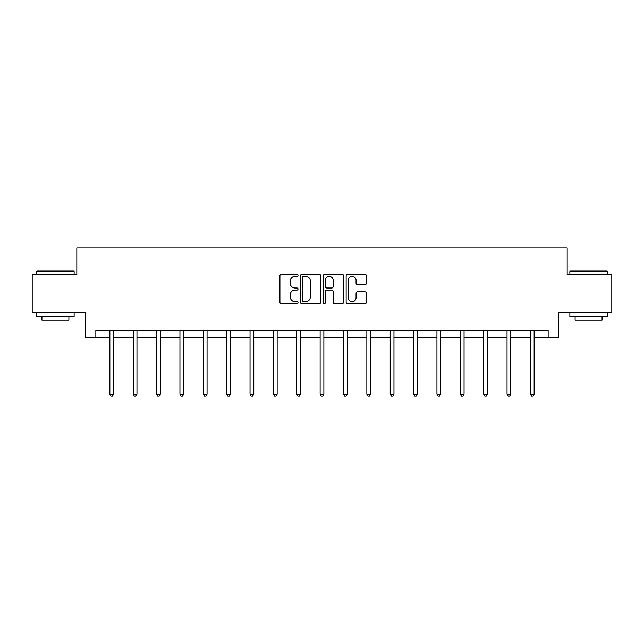 <?xml version="1.0" encoding="UTF-8"?>
<svg xmlns="http://www.w3.org/2000/svg" width="644" height="644" viewBox="0 0 644 644"><rect width="100%" height="100%" fill="white"/><g stroke="black" fill="none" stroke-linecap="round" stroke-linejoin="round"><path stroke-width="0.97" d="M298.035 275.366A1.03 1.03 0 0 0 297.013 274.336L281.388 274.336A1.473 1.473 0 0 0 279.923 275.809L279.923 302.269A1.473 1.473 0 0 0 281.388 303.735L297.013 303.735A1.03 1.03 0 0 0 298.035 302.704A1.03 1.03 0 0 0 297.013 301.682L294.984 301.682A4.701 4.701 0 0 1 290.283 296.973L290.283 294.767A4.701 4.701 0 0 1 294.984 290.066L297.013 290.066A1.03 1.03 0 0 0 298.035 289.035A1.03 1.03 0 0 0 297.013 288.005L294.984 288.005A4.701 4.701 0 0 1 290.283 283.304L290.283 281.098A4.701 4.701 0 0 1 294.984 276.397L297.013 276.397A1.03 1.03 0 0 0 298.035 275.366M364.963 284.696A1.473 1.473 0 0 0 366.436 283.231L366.436 275.809A1.473 1.473 0 0 0 364.963 274.336L347.615 274.336A1.473 1.473 0 0 0 346.142 275.809L346.142 302.269A1.473 1.473 0 0 0 347.615 303.735L364.963 303.735A1.473 1.473 0 0 0 366.436 302.269L366.436 293.302A1.473 1.473 0 0 0 364.963 291.829L357.541 291.829A1.473 1.473 0 0 0 356.068 293.302L356.068 297.745A3.936 3.936 0 0 1 352.139 301.682A3.936 3.936 0 0 1 348.203 297.745L348.203 280.325A3.936 3.936 0 0 1 352.139 276.397A3.936 3.936 0 0 1 356.068 280.325L356.068 283.231A1.473 1.473 0 0 0 357.541 284.696L364.963 284.696M95.851 337.714L95.851 330.219L548.149 330.219L548.149 337.714L558.63 337.714L558.63 312.251L611.8 312.251L611.8 274.811L567.171 274.811L567.171 247.851L76.829 247.851L76.829 274.811L32.2 274.811L32.2 312.251L85.37 312.251L85.37 337.714L109.858 337.714M320.712 275.809A1.473 1.473 0 0 0 319.247 274.336L301.899 274.336A1.473 1.473 0 0 0 300.426 275.809L300.426 302.269A1.473 1.473 0 0 0 301.899 303.735L319.247 303.735A1.473 1.473 0 0 0 320.712 302.269L320.712 275.809M324.753 274.336L342.101 274.336A1.473 1.473 0 0 1 343.574 275.809L343.574 302.269A1.473 1.473 0 0 1 342.101 303.735L334.679 303.735A1.473 1.473 0 0 1 333.206 302.269L333.206 291.539A1.473 1.473 0 0 0 331.741 290.066L326.814 290.066A1.473 1.473 0 0 0 325.341 291.539L325.341 302.704A1.03 1.03 0 0 1 324.318 303.735A1.03 1.03 0 0 1 323.288 302.704L323.288 275.809A1.473 1.473 0 0 1 324.753 274.336M113.602 337.714L133.219 337.714M136.963 337.714L156.581 337.714M160.324 337.714L179.942 337.714M183.693 337.714L203.311 337.714M207.054 337.714L226.672 337.714M230.415 337.714L250.033 337.714M253.784 337.714L273.402 337.714M277.145 337.714L296.763 337.714M300.507 337.714L320.124 337.714M323.876 337.714L343.494 337.714M347.237 337.714L366.855 337.714M370.598 337.714L390.216 337.714M393.967 337.714L413.585 337.714M417.328 337.714L436.946 337.714M440.689 337.714L460.307 337.714M464.058 337.714L483.676 337.714M487.419 337.714L507.037 337.714M510.781 337.714L530.398 337.714M534.142 337.714L548.149 337.714M303.517 276.397A1.03 1.03 0 0 0 302.487 277.419L302.487 300.651A1.03 1.03 0 0 0 303.517 301.682L305.642 301.682A4.701 4.701 0 0 0 310.352 296.973L310.352 281.098A4.701 4.701 0 0 0 305.642 276.397L303.517 276.397M333.206 280.398A3.936 3.936 0 0 0 329.277 276.469A3.936 3.936 0 0 0 325.341 280.398L325.341 286.54A1.473 1.473 0 0 0 326.814 288.005L331.741 288.005A1.473 1.473 0 0 0 333.206 286.54L333.206 280.398M113.795 330.219L113.706 330.444A1.497 1.497 0 0 0 113.602 331L113.602 394.2L109.858 394.2L109.858 331A1.497 1.497 0 0 0 109.746 330.444L109.657 330.219M113.602 394.2L112.475 396.149L110.977 396.149L109.858 394.2M37.143 271.068L73.682 271.068L74.132 271.51L36.692 271.51L37.143 271.068M55.416 316.743L36.692 316.743L36.692 313L74.132 313L74.132 316.743L55.416 316.743M68.892 316.743L68.892 320.189L41.932 320.189L41.932 316.743M570.318 271.068L606.857 271.068L607.308 271.51L569.868 271.51L570.318 271.068M588.584 316.743L569.868 316.743L569.868 313L607.308 313L607.308 316.743L588.584 316.743M602.068 316.743L602.068 320.189L575.108 320.189L575.108 316.743M137.156 330.219L137.067 330.444A1.497 1.497 0 0 0 136.963 331L136.963 394.2L133.219 394.2L133.219 331A1.497 1.497 0 0 0 133.107 330.444L133.018 330.219M136.963 394.2L135.836 396.149L134.338 396.149L133.219 394.2M160.525 330.219L160.437 330.444A1.497 1.497 0 0 0 160.324 331L160.324 394.2L156.581 394.2L156.581 331A1.497 1.497 0 0 0 156.476 330.444L156.387 330.219M160.324 394.2L159.205 396.149L157.708 396.149L156.581 394.2M183.886 330.219L183.798 330.444A1.497 1.497 0 0 0 183.693 331L183.693 394.2L179.942 394.2L179.942 331A1.497 1.497 0 0 0 179.837 330.444L179.748 330.219M183.693 394.2L182.566 396.149L181.069 396.149L179.942 394.2M207.247 330.219L207.159 330.444A1.497 1.497 0 0 0 207.054 331L207.054 394.2L203.311 394.2L203.311 331A1.497 1.497 0 0 0 203.198 330.444L203.11 330.219M207.054 394.2L205.927 396.149L204.43 396.149L203.311 394.2M230.616 330.219L230.528 330.444A1.497 1.497 0 0 0 230.415 331L230.415 394.2L226.672 394.2L226.672 331A1.497 1.497 0 0 0 226.567 330.444L226.479 330.219M230.415 394.2L229.296 396.149L227.799 396.149L226.672 394.2M253.978 330.219L253.889 330.444A1.497 1.497 0 0 0 253.784 331L253.784 394.2L250.033 394.2L250.033 331A1.497 1.497 0 0 0 249.928 330.444L249.84 330.219M253.784 394.2L252.657 396.149L251.16 396.149L250.033 394.2M277.339 330.219L277.25 330.444A1.497 1.497 0 0 0 277.145 331L277.145 394.2L273.402 394.2L273.402 331A1.497 1.497 0 0 0 273.289 330.444L273.201 330.219M277.145 394.2L276.018 396.149L274.521 396.149L273.402 394.2M300.708 330.219L300.619 330.444A1.497 1.497 0 0 0 300.507 331L300.507 394.2L296.763 394.2L296.763 331A1.497 1.497 0 0 0 296.659 330.444L296.57 330.219M300.507 394.2L299.388 396.149L297.89 396.149L296.763 394.2M324.069 330.219L323.98 330.444A1.497 1.497 0 0 0 323.876 331L323.876 394.2L320.124 394.2L320.124 331A1.497 1.497 0 0 0 320.02 330.444L319.931 330.219M323.876 394.2L322.749 396.149L321.251 396.149L320.124 394.2M347.43 330.219L347.341 330.444A1.497 1.497 0 0 0 347.237 331L347.237 394.2L343.494 394.2L343.494 331A1.497 1.497 0 0 0 343.381 330.444L343.292 330.219M347.237 394.2L346.11 396.149L344.612 396.149L343.494 394.2M370.799 330.219L370.711 330.444A1.497 1.497 0 0 0 370.598 331L370.598 394.2L366.855 394.2L366.855 331A1.497 1.497 0 0 0 366.75 330.444L366.661 330.219M370.598 394.2L369.479 396.149L367.982 396.149L366.855 394.2M394.16 330.219L394.072 330.444A1.497 1.497 0 0 0 393.967 331L393.967 394.2L390.216 394.2L390.216 331A1.497 1.497 0 0 0 390.111 330.444L390.023 330.219M393.967 394.2L392.84 396.149L391.343 396.149L390.216 394.2M417.521 330.219L417.433 330.444A1.497 1.497 0 0 0 417.328 331L417.328 394.2L413.585 394.2L413.585 331A1.497 1.497 0 0 0 413.472 330.444L413.384 330.219M417.328 394.2L416.201 396.149L414.704 396.149L413.585 394.2M440.89 330.219L440.802 330.444A1.497 1.497 0 0 0 440.689 331L440.689 394.2L436.946 394.2L436.946 331A1.497 1.497 0 0 0 436.841 330.444L436.753 330.219M440.689 394.2L439.57 396.149L438.073 396.149L436.946 394.2M464.252 330.219L464.163 330.444A1.497 1.497 0 0 0 464.058 331L464.058 394.2L460.307 394.2L460.307 331A1.497 1.497 0 0 0 460.202 330.444L460.114 330.219M464.058 394.2L462.931 396.149L461.434 396.149L460.307 394.2M487.613 330.219L487.524 330.444A1.497 1.497 0 0 0 487.419 331L487.419 394.2L483.676 394.2L483.676 331A1.497 1.497 0 0 0 483.564 330.444L483.475 330.219M487.419 394.2L486.292 396.149L484.795 396.149L483.676 394.2M510.982 330.219L510.893 330.444A1.497 1.497 0 0 0 510.781 331L510.781 394.2L507.037 394.2L507.037 331A1.497 1.497 0 0 0 506.933 330.444L506.844 330.219M510.781 394.2L509.662 396.149L508.164 396.149L507.037 394.2M534.343 330.219L534.254 330.444A1.497 1.497 0 0 0 534.142 331L534.142 394.2L530.398 394.2L530.398 331A1.497 1.497 0 0 0 530.294 330.444L530.205 330.219M534.142 394.2L533.023 396.149L531.525 396.149L530.398 394.2M36.692 274.811L36.692 271.51M45.233 313L45.233 312.251M65.599 313L65.599 312.251M74.132 274.811L74.132 271.51M569.868 274.811L569.868 271.51M578.401 313L578.401 312.251M598.767 313L598.767 312.251M607.308 274.811L607.308 271.51"/></g></svg>
